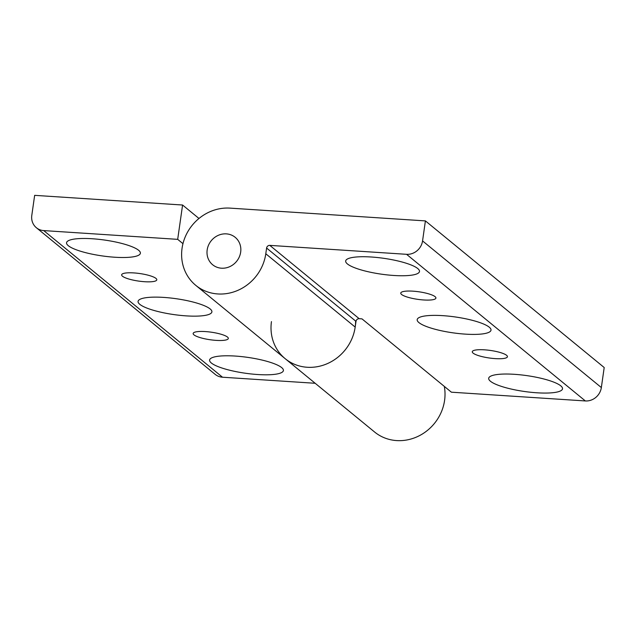 <?xml version="1.0" encoding="UTF-8"?>
<svg xmlns="http://www.w3.org/2000/svg" width="636" height="636" viewBox="0 0 636 636"><rect width="100%" height="100%" fill="white"/><g stroke="black" fill="none" stroke-linecap="round" stroke-linejoin="round"><path stroke-width="0.95" d="M36.371 227.728L215.167 374.358A14.795 13.618 -50.6 0 0 222.513 377.22L43.717 230.59A14.795 13.618 129.4 0 1 36.371 227.728A14.795 13.618 129.4 0 1 31.8 215.373L34.654 195.347L182.58 205.023L177.69 239.351L182.961 243.668M198.981 218.474L182.58 205.023M43.717 230.59L177.69 239.351M315.178 383.277L222.513 377.22M271.453 321.617A44.385 40.855 -50.6 0 0 285.174 358.672L374.564 431.987A44.385 40.855 -50.6 0 0 423.504 433.283A44.385 40.855 -50.6 0 0 444.31 386.386M406.563 254.313L269.799 245.377A2.957 2.727 -50.6 0 0 266.603 248.048L265.792 253.772A44.385 40.855 129.4 0 1 238.397 290.119A44.385 40.855 129.4 0 1 195.777 285.357A44.385 40.855 129.4 0 1 185.577 236.083A44.385 40.855 129.4 0 1 230.025 208.123L425.405 220.899L422.558 240.925A14.795 13.618 129.4 0 1 406.563 254.313L585.359 400.95L451.385 392.189L361.987 318.875L359.197 318.692A2.957 2.727 -50.6 0 0 356.001 321.371L355.182 327.087A44.385 40.855 129.4 0 1 327.786 363.434A44.385 40.855 129.4 0 1 285.174 358.672A44.385 40.855 -50.6 0 0 330.537 362.083A44.385 40.855 -50.6 0 0 355.627 321.061M144.587 281.716A17.752 3.816 -171.9 0 0 156.798 279.816A17.752 3.816 -171.9 0 0 133.862 272.916A17.752 3.816 -171.9 0 0 121.651 274.816A17.752 3.816 -171.9 0 0 144.587 281.716M257.763 374.532A37.285 8.022 -171.9 0 0 282.75 368.673A37.285 8.022 -171.9 0 0 247.627 357.36A37.285 8.022 -171.9 0 0 210.747 358.426A37.285 8.022 -171.9 0 0 221.145 367.743A37.285 8.022 -171.9 0 0 257.763 374.532M186.245 315.877A37.285 8.022 -171.9 0 0 211.239 310.018A37.285 8.022 -171.9 0 0 176.116 298.705A37.285 8.022 -171.9 0 0 139.228 299.771A37.285 8.022 -171.9 0 0 149.627 309.088A37.285 8.022 -171.9 0 0 186.245 315.877M114.726 257.23A37.285 8.022 -171.9 0 0 139.721 251.363A37.285 8.022 -171.9 0 0 104.598 240.05A37.285 8.022 -171.9 0 0 67.71 241.116A37.285 8.022 -171.9 0 0 78.109 250.441A37.285 8.022 -171.9 0 0 114.726 257.23M216.105 340.371A17.752 3.816 -171.9 0 0 228.316 338.471A17.752 3.816 -171.9 0 0 205.38 331.571A17.752 3.816 -171.9 0 0 193.161 333.471A17.752 3.816 -171.9 0 0 216.105 340.371M425.405 220.899L604.2 367.529L601.346 387.555A14.795 13.618 -50.6 0 1 585.359 400.95M221.479 268.201A17.752 16.345 129.4 0 1 212.663 264.767A17.752 16.345 129.4 0 1 211.287 240.67A17.752 16.345 129.4 0 1 235.177 237.308A17.752 16.345 129.4 0 1 239.263 257.016A17.752 16.345 129.4 0 1 221.479 268.201M484.489 349.824A17.752 3.816 -171.9 0 0 472.278 351.716A17.752 3.816 -171.9 0 0 495.221 358.617A17.752 3.816 -171.9 0 0 507.433 356.724A17.752 3.816 -171.9 0 0 484.489 349.824M371.313 257.008A37.285 8.022 -171.9 0 0 346.827 259.369A37.285 8.022 -171.9 0 0 381.449 274.18A37.285 8.022 -171.9 0 0 418.83 269.616A37.285 8.022 -171.9 0 0 371.313 257.008M442.831 315.655A37.285 8.022 -171.9 0 0 418.337 318.024A37.285 8.022 -171.9 0 0 452.967 332.835A37.285 8.022 -171.9 0 0 490.348 328.271A37.285 8.022 -171.9 0 0 442.831 315.655M514.349 374.31A37.285 8.022 -171.9 0 0 489.855 376.671A37.285 8.022 -171.9 0 0 524.485 391.49A37.285 8.022 -171.9 0 0 561.866 386.927A37.285 8.022 -171.9 0 0 514.349 374.31M412.971 291.169A17.752 3.816 -171.9 0 0 400.76 293.069A17.752 3.816 -171.9 0 0 423.703 299.969A17.752 3.816 -171.9 0 0 435.914 298.069A17.752 3.816 -171.9 0 0 412.971 291.169M422.558 240.925L601.346 387.555M265.792 253.772L355.182 327.087M266.603 248.048L356.001 321.371M269.799 245.377L359.197 318.692M195.777 285.357L285.174 358.672"/></g></svg>
